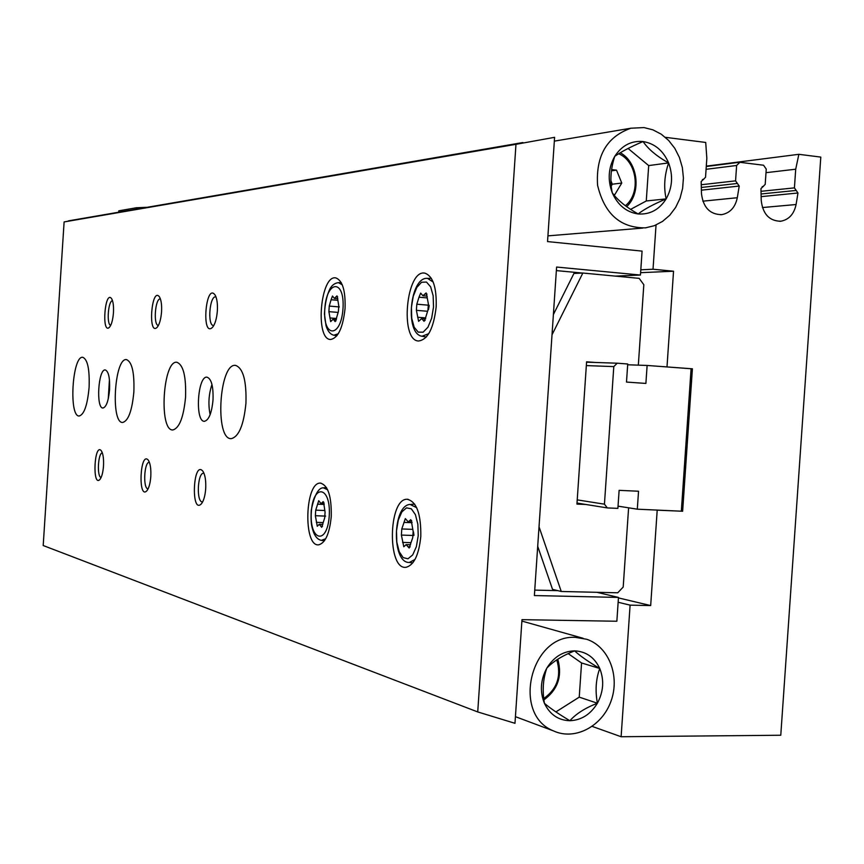 <?xml version="1.0" encoding="UTF-8"?>
<svg xmlns="http://www.w3.org/2000/svg" width="864" height="864" viewBox="0 0 864 864"><rect width="100%" height="100%" fill="white"/><g stroke="black" fill="none" stroke-linecap="round" stroke-linejoin="round"><path stroke-width="1.3" d="M665.323 137.311L705.704 142.452L706.838 158.22L705.532 177.271L701.168 181.559L701.471 193.59C703.188 207.49 709.927 214.51 721.699 214.65C730.037 213.052 735.232 207.414 737.305 197.726L739.217 186.052L735.566 180.857L736.625 165.478L739.854 162.302L763.549 165.229L766.249 169.117L765.202 184.388L760.946 188.622L761.227 200.491C762.836 214.056 769.306 220.979 780.646 221.249C788.875 219.758 794.027 214.175 796.09 204.52L797.969 192.996L794.416 187.877L795.712 169.204L798.854 154.31L820.8 157.097L780.775 735.242L621.119 736.733L630.104 605.146L650.678 605.567L657.202 510.181L682.636 511.25L637.308 509.188L638.539 491.238L619.121 490.342L617.89 508.367L607.327 507.924L604.444 504.176L613.796 366.595L617.177 363.204L627.728 363.992L626.497 382.061L645.894 383.432L647.125 365.45L691.092 368.744L681.34 511.056M657.202 510.181L655.927 509.976M682.636 511.25L692.399 368.798L691.092 368.744M692.399 368.798L665.712 366.844M666.997 366.887L673.542 271.22L653.022 269.233L656.046 224.986M136.274 209.174L136.361 207.76L118.768 210.838L118.67 212.209M147.182 207.295L136.361 207.76M798.854 154.31L706.288 166.136M592.196 726.408L621.119 736.733M630.104 605.146L618.138 602.262M650.678 605.567L618.44 597.91M673.542 271.22L640.613 272.678M653.022 269.233L640.807 269.806M739.217 186.052L701.384 190.177M797.969 192.996L761.141 196.636M586.57 362.178L617.177 363.204M627.674 364.781L647.125 365.45M618.041 506.153L637.308 509.188M577.001 503.053L607.327 507.924M577.217 499.878L604.444 504.176M586.332 365.591L613.796 366.595M552.01 334.811L582.854 273.035L639.166 278.359L643.82 284.71L638.334 365.148M628.603 507.816L623.203 587.056L617.738 592.79L561.254 591.484L539.017 526.781M585.835 504.468L576.936 504.09L586.591 361.811L595.48 362.48M556.351 270.594L582.379 273.056M557.874 590.652L534.74 590.112M561.254 591.484L552.528 589.356L537.7 546.307M553.381 314.561L573.934 273.445L582.854 273.035M596.884 592.304L618.473 597.424L534.373 595.555L556.6 267.052L640.451 275.044L615.352 276.113M640.451 275.044L642.082 251.122L547.538 241.585L554.591 137.322L515.97 144.31L477.727 711.936L514.976 723.308L521.986 619.661L616.853 621.248L618.473 597.424M477.727 711.936L43.2 545.53L64.109 221.94L86.249 217.793M515.97 144.31L64.109 221.94M345.06 308.48C342.922 327.942 338.04 338.278 330.404 339.498C314.809 339.185 320.544 274.234 335.891 277.927C342.544 280.53 345.6 290.714 345.06 308.48M436.18 306.806C433.674 328.396 427.777 339.79 418.468 341.01C399.481 340.319 406.361 268.542 425.023 273.197C433.004 276.232 436.72 287.442 436.18 306.806M420.8 536.479C418.921 554.796 414.04 565.067 406.166 567.27C387.137 570.564 388.184 498.582 407.084 499.252C416.556 501.401 421.124 513.81 420.8 536.479M331.247 516.596C329.551 533.552 325.382 542.959 318.751 544.806C303.102 547.236 304.819 482.155 320.328 483.106C328.018 485.147 331.657 496.314 331.247 516.596M133.855 391.986C132.073 410.735 128.347 420.898 122.688 422.474C110.473 423.457 114.469 357.426 126.5 359.608C132.052 361.886 134.514 372.676 133.855 391.986M185.555 397.202C183.589 417.334 179.345 428.242 172.811 429.948C158.641 431.028 162.907 359.867 176.872 362.275C183.319 364.759 186.214 376.402 185.555 397.202M245.938 403.304C243.745 425.012 238.853 436.795 231.239 438.653C214.607 439.862 219.164 362.696 235.559 365.396C243.13 368.118 246.586 380.765 245.938 403.304M89.089 387.472C87.458 405.011 84.175 414.515 79.218 416.005C68.569 416.912 72.328 355.309 82.793 357.296C87.642 359.392 89.737 369.457 89.089 387.472M213.019 399.978C211.723 413.1 208.85 420.206 204.401 421.308C194.789 421.988 197.543 375.602 207.025 377.168C211.442 378.788 213.44 386.392 213.019 399.978M109.577 389.545C108.518 400.907 106.315 407.074 102.978 408.024C95.828 408.607 98.258 368.658 105.289 369.943C108.562 371.315 109.987 377.849 109.577 389.545M113.454 312.736C112.849 320.004 111.488 324.896 109.35 327.402C101.444 334.67 104.825 289.721 111.521 298.534C113.152 301.212 113.789 305.953 113.454 312.736M161.546 311.85C160.92 319.41 159.43 324.605 157.064 327.424C147.69 336.226 151.567 286.157 159.44 296.87C161.201 299.862 161.903 304.862 161.546 311.85M217.361 310.835C216.713 318.654 215.093 324.173 212.49 327.38C201.161 338.288 205.718 281.729 215.093 295.045C216.972 298.426 217.728 303.685 217.361 310.835M150.8 476.55C150.271 483.289 148.975 488.009 146.945 490.709C137.851 500.558 140.011 450.49 148.252 460.102C150.314 463.255 151.168 468.742 150.8 476.55M205.697 488.732C205.157 495.58 203.796 500.526 201.614 503.561C190.739 515.905 192.92 459.324 202.846 471.182C205.124 474.757 206.075 480.611 205.697 488.732M103.496 466.042C102.967 472.619 101.768 477.101 99.889 479.509C92.178 487.588 94.262 442.638 101.218 450.63C103.086 453.427 103.842 458.568 103.496 466.042M101.11 477.522C96.768 477.101 97.988 452.876 102.352 452.866M202.673 501.865L202.478 501.887C196.236 502.74 197.402 472.673 203.569 473.245L203.98 473.299M148.111 488.819C142.819 489.262 144.072 461.711 149.321 462.305L149.321 462.305M213.808 325.49L213.43 325.49C207.209 325.49 209.628 295.456 215.741 296.892L215.989 296.946M158.436 325.436L158.382 325.426C153.068 325.501 155.174 297.832 160.412 298.933M110.711 325.339C106.38 324.81 108.151 300.564 112.514 300.694M108.248 398.887L109.436 379.663M210.125 414.655C208.073 404.428 208.678 394.373 211.972 384.48M324.086 505.548L325.08 512.212L324.713 517.817L321.689 527.31L319.291 524.286L317.272 526.262L315.36 515.711L315.727 510.16L318.73 500.699L321.062 503.647L323.158 501.606L324.086 505.548M411.89 524.07L413.154 531.446L412.733 537.635L409.158 548.035L406.145 544.633L403.79 546.761L401.382 535.075L401.782 528.962L405.346 518.594L408.262 521.91L410.713 519.707L411.89 524.07M427.075 296.978L428.371 303.955L427.95 310.165L425.725 317.207L424.062 321.3L421.718 318.589L418.597 321.322L416.394 310.338L416.804 304.204L418.986 297.216L420.671 293.112L422.917 295.736L426.146 292.928L427.075 296.978M337.748 299.549L338.774 305.888L338.396 311.515L336.528 317.898L335.146 321.613L333.212 319.151L330.653 321.624L328.882 311.656L329.249 306.083L331.085 299.743L332.478 296.017L334.357 298.415L336.982 295.877L337.748 299.549M429.192 305.77L428.468 309.658M413.489 531.857L413.953 535.129M643.064 141.545C654.75 143.51 663.26 150.628 668.606 162.907C656.845 156.362 648.335 149.245 643.064 141.545C630.439 146.923 621 151.859 614.736 156.362C621.842 145.476 631.282 140.53 643.064 141.545M612.252 192.791C607.489 179.993 608.321 167.854 614.736 156.362C610.654 168.912 609.822 181.051 612.252 192.791C617.587 200.189 626.216 207.241 638.14 213.959C626.411 212.209 617.782 205.157 612.252 192.791M666.155 198.893C659.232 209.725 649.89 214.747 638.14 213.959C644.123 209.272 653.465 204.25 666.155 198.893C663.595 187.326 664.416 175.327 668.606 162.907C673.229 175.543 672.419 187.542 666.155 198.893L646.272 200.977L630.601 209.38M644.026 127.58L652.936 129.848L661.273 134.212L668.66 140.476L674.806 148.349L679.428 157.496L682.344 167.508L683.424 177.962L682.625 188.395L680 198.364L675.637 207.446L669.73 215.244L662.526 221.411L654.34 225.688L645.505 227.858C620.374 228.064 604.4 213.862 597.575 185.242C595.76 155.671 606.895 136.663 630.968 128.207L644.026 127.58M646.272 200.977L648.691 165.586L628.085 148.457M648.691 165.586L668.606 162.907M611.582 169.56L616.518 170.154L621.767 183.049L614.866 194.54L613.483 194.378M625.374 205.751C641.207 193.028 637.178 161.417 618.667 153.738M626.638 206.669C641.671 192.866 638.086 162.216 620.255 152.766M611.399 170.834L616.518 170.154M610.87 180.598L612.338 184.205L621.767 183.049M612.338 184.205L611.237 186.041M574.614 650.862C586.105 651.445 594.475 657.32 599.756 668.488C588.416 661.77 580.036 655.895 574.614 650.862C562.453 655.636 553.176 661.403 546.793 668.164C553.759 656.964 563.036 651.186 574.614 650.862M544.417 703.307C539.719 691.589 540.508 679.871 546.793 668.164C543.035 678.866 542.236 690.584 544.417 703.307C549.904 708.048 558.382 713.858 569.873 720.727C558.338 720.349 549.86 714.539 544.417 703.307M597.391 703.22C590.598 714.355 581.429 720.187 569.873 720.727C575.986 713.837 585.155 708.005 597.391 703.22C595.102 690.682 595.879 679.104 599.756 668.488C604.314 680.076 603.526 691.654 597.391 703.22L579.236 697.14L555.887 711.914M575.532 637.384L586.656 639.263C608.753 646.51 620.233 675.994 611.021 701.125C602.186 726.397 574.819 740.837 553.532 730.922C511.423 714.571 530.507 634.1 575.532 637.384M579.236 697.14L581.558 662.969L568.188 653.616M581.558 662.969L599.756 668.488M545.389 672.808L545 674.298M543.748 698.533C557.215 688.889 561.557 675.994 556.772 659.848M543.92 699.905C557.831 689.688 562.464 676.112 557.798 659.178M703.35 179.42L702.551 179.507M737.305 197.726L702.832 201.172M737.392 183.46L701.32 187.466M735.566 180.857L701.244 184.745M736.625 165.478L706.072 169.312M763.074 186.505L762.34 186.581M796.09 204.52L762.415 207.554M796.198 190.436L761.076 193.979M794.416 187.877L761.011 191.311M795.712 169.204L766.001 172.681M325.728 538.736L321.257 540.367M324.454 540.778L321.862 540.443C317.293 539.806 314.064 535.583 312.196 527.774C311.159 524.588 310.846 518.756 311.245 510.268C314.291 495.407 318.276 487.912 323.212 487.782L327.629 489.737M329.238 515.97C327.24 545.81 309.226 541.037 311.342 512.006C313.07 482.89 331.204 486.13 329.238 515.97M415.001 559.472L409.288 562.453L412.787 562.896M409.288 562.453C391.554 563.188 392.386 505.418 410.054 504.414L416.696 507.708M418.219 535.712L416.372 546.674L412.7 554.915L407.981 558.803L403.153 557.604L399.179 551.632L396.814 542.106L396.49 530.885L398.272 520.139L401.836 511.931L406.48 507.87L411.329 508.81L415.4 514.642L417.863 524.254L418.219 535.712M428.76 333.677L421.988 336.247C404.438 333.806 409.957 276.232 427.594 278.392L433.199 282.074M433.523 306.968L431.654 318.222L427.939 327.229L423.133 332.186L418.23 332.143L414.169 327.197L411.75 318.362L411.415 307.368L413.23 296.33L416.837 287.388L421.556 282.269L426.481 282.053L430.639 286.848L433.156 295.736L433.523 306.968M338.299 333.752L333.806 335.221C330.296 334.346 327.704 331.193 326.041 325.739L324.432 313.956C325.015 303.296 326.938 294.764 330.199 288.371C332.348 284.872 335.113 282.971 338.483 282.668L342.295 284.85M338.148 282.668L341.258 282.647M342.997 308.621C340.999 338.526 322.672 338.094 324.799 308.945C326.527 279.806 344.974 278.694 342.997 308.621M323.924 502.416L322.391 502.351M322.553 526.273L320.814 526.208M322.877 522.569L316.332 522.331M325.642 516.11L315.36 515.711M324.194 510.494L315.727 510.16M324.194 504.436L317.542 504.166M337.727 296.946L336.031 296.806M336.02 320.836L334.444 320.717M336.539 318.481L329.886 317.952M337.63 312.368L328.882 311.656M339.336 306.925L329.249 306.083M337.64 300.294L331.085 299.743M427.043 294.138L424.969 293.954M425.12 320.468L423.209 320.317M425.736 317.93L417.647 317.272M426.946 311.213L416.394 310.338M429.106 305.24L416.804 304.204M426.935 297.896L418.986 297.216M411.664 520.571L409.817 520.506M410.195 546.858L408.056 546.793M410.551 542.657L402.602 542.398M413.899 535.507L401.382 535.075M411.998 529.33L401.782 528.962M412.031 522.688L403.942 522.396M703.685 179.42L702.4 179.572M721.699 214.65L720.652 214.736M739.12 162.313L706.266 166.504M763.376 186.516L762.199 186.635M780.646 221.249L779.76 221.324M522.904 142.538L68.44 220.871M320.328 483.106L320.954 483.138M323.935 487.739L326.516 487.609M407.084 499.252L408.1 499.295M411.264 504.349L414.72 504.155M422.69 336.377L426.341 337.014M427.594 278.392L431.374 278.359M334.206 335.286L336.917 335.75M324.184 503.777L321.062 503.647M322.877 524.416L319.432 524.286M337.856 298.717L334.444 298.426M336.442 319.41L333.212 319.151M427.194 296.104L423.058 295.747M425.628 318.913L421.718 318.589M411.998 522.05L408.262 521.91M410.551 544.774L406.382 544.644M630.968 128.207L554.332 141.134M642.762 228.085L547.927 235.861M583.124 638.28L521.888 621.076M553.532 730.922L515.43 716.677"/></g></svg>
